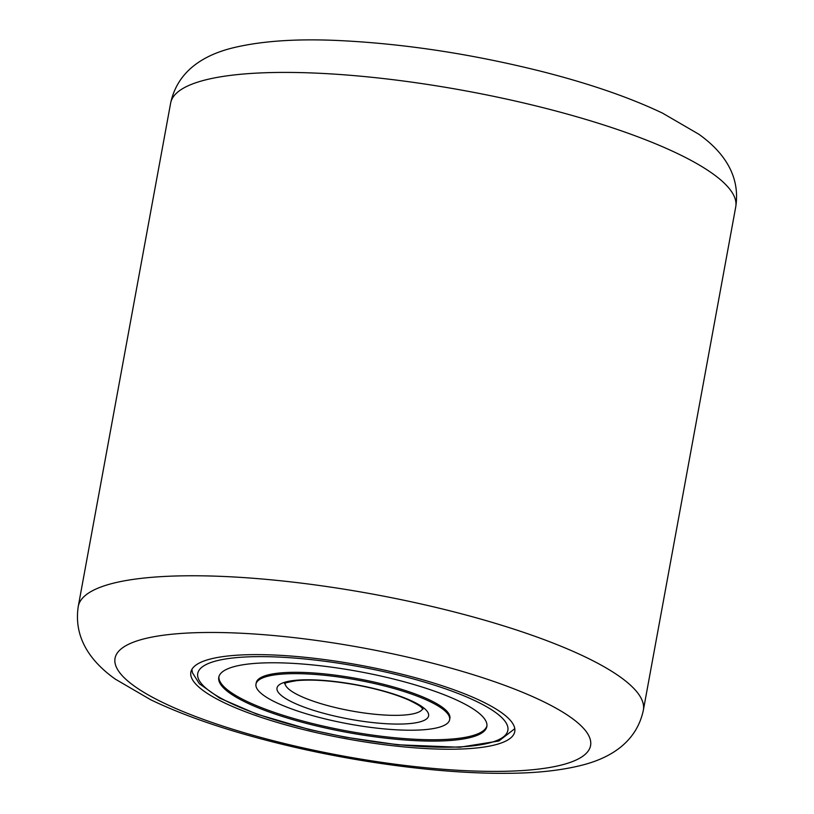 <?xml version="1.0" encoding="UTF-8"?>
<svg xmlns="http://www.w3.org/2000/svg" width="814" height="814" viewBox="0 0 814 814"><rect width="100%" height="100%" fill="white"/><g stroke="black" fill="none" stroke-linecap="round" stroke-linejoin="round"><path stroke-width="1.22" d="M404.66 674.918A164.662 37.424 10.4 0 1 514.753 731.654A164.662 37.424 10.4 0 1 300.946 728.937A164.662 37.424 10.4 0 1 190.852 672.201A164.662 37.424 10.4 0 1 404.66 674.918M449.633 719.698L449.877 718.355A98.443 22.375 -169.6 0 0 446.489 710.795A98.443 22.375 -169.6 0 0 342.084 676.098A98.443 22.375 -169.6 0 0 256.227 682.814L255.972 684.157A98.443 22.375 -169.6 0 0 259.361 691.727A98.443 22.375 -169.6 0 0 363.766 726.424A98.443 22.375 -169.6 0 0 449.633 719.698A98.443 22.375 -169.6 0 0 446.245 712.138A98.443 22.375 -169.6 0 0 341.839 677.441A98.443 22.375 -169.6 0 0 255.972 684.157M218.915 676.658A136.284 30.973 -169.6 0 0 223.697 686.456A136.284 30.973 -169.6 0 0 366.758 734.269A136.284 30.973 -169.6 0 0 486.935 725.854M223.453 687.799A136.284 30.973 -169.6 0 0 367.979 735.836A136.284 30.973 -169.6 0 0 486.843 726.526A136.284 30.973 -169.6 0 0 482.163 716.055A136.284 30.973 -169.6 0 0 337.627 668.029A136.284 30.973 -169.6 0 0 218.763 677.329A136.284 30.973 -169.6 0 0 223.453 687.799M428.937 662.27A241.727 54.945 -169.6 0 0 127.34 644.902A241.727 54.945 -169.6 0 0 276.668 741.585A241.727 54.945 -169.6 0 0 578.266 758.963A241.727 54.945 -169.6 0 0 428.937 662.27M643.365 710.164C636.192 743.996 607.732 758.394 583.546 764.784C562.077 770.41 536.304 773.249 506.247 773.3C439.977 773.88 351.058 761.833 273.504 742.114C224.888 729.812 183.984 715.71 150.783 699.806L115.323 679.141C94.851 664.59 72.965 641.117 78.256 606.45A287.281 65.303 10.4 0 1 451.282 611.182A287.281 65.303 10.4 0 1 643.365 710.164L735.744 206.827A287.281 65.303 -169.6 0 0 543.671 107.835A287.281 65.303 -169.6 0 0 170.635 103.103C178.001 68.814 206.797 54.65 231.095 48.311C260.307 40.934 297.283 38.39 342.022 40.7C406.135 44.017 472.293 54.172 540.496 71.154C588.807 83.384 629.517 97.385 662.616 113.177L698.819 134.229C719.393 148.86 741.066 172.466 735.744 206.827M502.442 718.274A157.651 35.836 -169.6 0 0 311.64 659.676A157.651 35.836 -169.6 0 0 203.164 685.581A157.651 35.836 -169.6 0 0 393.966 744.179A157.651 35.836 -169.6 0 0 502.442 718.274M285.063 683.424A70.065 15.924 -169.6 0 0 287.525 687.952A70.065 15.924 -169.6 0 0 360.002 712.372A70.065 15.924 -169.6 0 0 422.7 708.689M425.956 709.92A77.076 17.521 -169.6 0 0 332.682 681.277A77.076 17.521 -169.6 0 0 279.65 693.935A77.076 17.521 -169.6 0 0 372.924 722.588A77.076 17.521 -169.6 0 0 425.956 709.92M78.256 606.45L170.635 103.103M191.88 669.413L192.491 672.822L199.379 683.76L219.658 698.117L256.644 714.082L309.198 729.486L345.574 737.219L397.832 744.79L459.686 747.252L498.89 740.994L514.784 728.683M284.585 683.76C283.893 683.19 287.902 682.152 296.601 680.657C312.21 679.181 332.285 680.636 356.817 685.042C378.022 689.092 395.441 694.139 409.076 700.172C422.68 706.888 420.716 707.173 422.171 708.099L423.026 709.167"/></g></svg>
